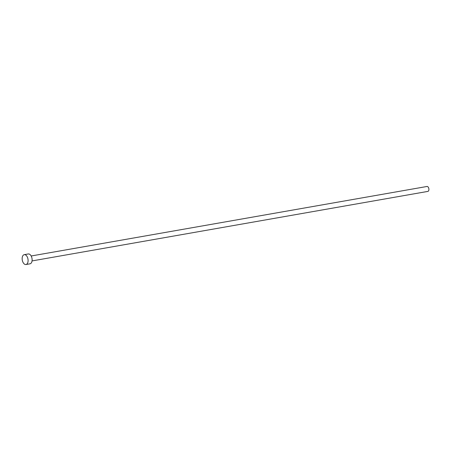 <?xml version="1.0" encoding="UTF-8"?>
<svg xmlns="http://www.w3.org/2000/svg" width="451" height="451" viewBox="0 0 451 451"><rect width="100%" height="100%" fill="white"/><g stroke="black" fill="none" stroke-linecap="round" stroke-linejoin="round"><path stroke-width="0.68" d="M31.175 255.988L426.984 186.477A2.503 1.449 80 0 1 428.704 188.123A2.503 1.449 80 0 1 428.45 191.027A2.503 1.449 80 0 1 427.852 191.404L32.044 260.92M24.253 254.663L28.278 253.958A5.006 2.892 80 0 1 31.711 257.256A5.006 2.892 80 0 1 31.204 263.057A5.006 2.892 80 0 1 30.008 263.818L25.983 264.523A5.006 2.892 80 0 1 22.55 261.225A5.006 2.892 80 0 1 23.057 255.424A5.006 2.892 80 0 1 24.253 254.663A5.006 2.892 80 0 1 27.686 257.961A5.006 2.892 80 0 1 27.178 263.762A5.006 2.892 80 0 1 25.983 264.523"/></g></svg>
